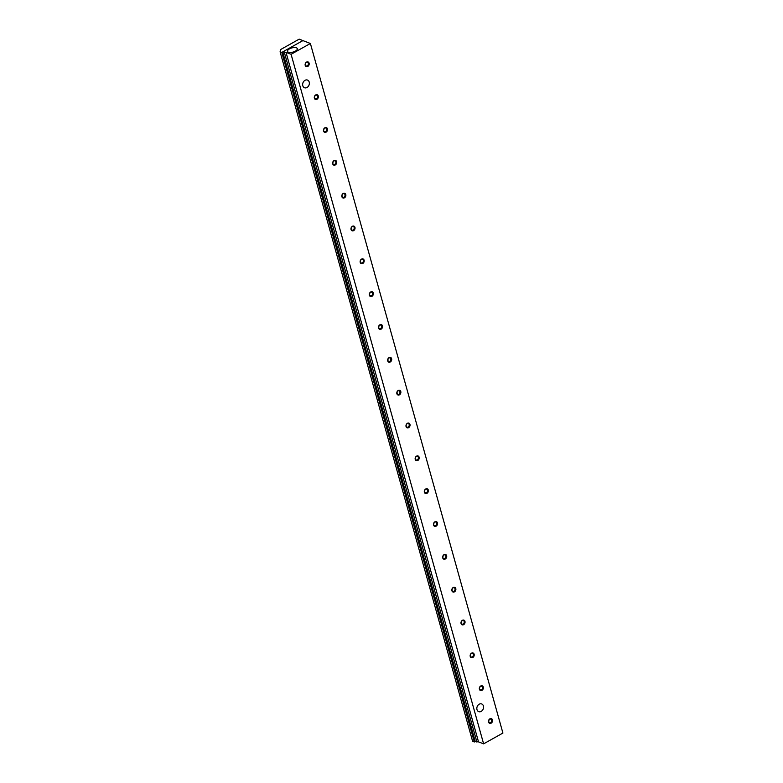<?xml version="1.0" encoding="UTF-8"?>
<svg xmlns="http://www.w3.org/2000/svg" width="783" height="783" viewBox="0 0 783 783"><rect width="100%" height="100%" fill="white"/><g stroke="black" fill="none" stroke-linecap="round" stroke-linejoin="round"><path stroke-width="1.17" d="M476.984 709.604A4.121 3.24 -68.9 0 1 478.002 705.209A4.121 3.24 -68.9 0 1 481.682 703.956A4.121 3.24 -68.9 0 1 483.219 708.967A4.121 3.24 -68.9 0 1 478.707 711.639A4.121 3.24 -68.9 0 1 476.984 709.604M302.786 85.709A4.121 3.24 -68.9 0 1 303.814 81.324A4.121 3.24 -68.9 0 1 307.484 80.062A4.121 3.24 -68.9 0 1 309.021 85.083A4.121 3.24 -68.9 0 1 304.518 87.755A4.121 3.24 -68.9 0 1 302.786 85.709M289.475 48.879A5.09 2.163 164.4 0 1 297.305 48.644A5.09 2.163 164.4 0 1 292.989 52.099A5.09 2.163 164.4 0 1 287.508 51.384A5.09 2.163 164.4 0 1 289.475 48.879M491.127 723.179A2.506 1.967 111.1 0 0 491.91 718.96A2.506 1.967 111.1 0 0 488.523 720.859A2.506 1.967 111.1 0 0 491.127 723.179M489.718 719.205A1.909 1.507 -68.9 0 1 490.647 722.533A1.909 1.507 -68.9 0 1 489.718 719.205M310.381 43.486L291.09 54.291L286.001 52.314L282.702 51.913L302.904 40.599L310.381 43.486L502.911 733.054L483.62 743.85L291.09 54.291M481.966 690.342A2.506 1.967 111.1 0 0 482.739 686.133A2.506 1.967 111.1 0 0 479.362 688.022A2.506 1.967 111.1 0 0 481.966 690.342M463.624 624.677A2.506 1.967 111.1 0 0 464.407 620.459A2.506 1.967 111.1 0 0 461.021 622.348A2.506 1.967 111.1 0 0 463.624 624.677M445.292 559.003A2.506 1.967 111.1 0 0 446.065 554.785A2.506 1.967 111.1 0 0 442.689 556.674A2.506 1.967 111.1 0 0 445.292 559.003M426.95 493.329A2.506 1.967 111.1 0 0 427.733 489.111A2.506 1.967 111.1 0 0 424.347 491A2.506 1.967 111.1 0 0 426.95 493.329M408.618 427.655A2.506 1.967 111.1 0 0 409.392 423.437A2.506 1.967 111.1 0 0 406.015 425.335A2.506 1.967 111.1 0 0 408.618 427.655M390.286 361.981A2.506 1.967 111.1 0 0 391.06 357.762A2.506 1.967 111.1 0 0 387.683 359.661A2.506 1.967 111.1 0 0 390.286 361.981M371.945 296.307A2.506 1.967 111.1 0 0 372.718 292.088A2.506 1.967 111.1 0 0 369.341 293.987A2.506 1.967 111.1 0 0 371.945 296.307M353.613 230.642A2.506 1.967 111.1 0 0 354.386 226.424A2.506 1.967 111.1 0 0 351.009 228.313A2.506 1.967 111.1 0 0 353.613 230.642M335.271 164.968A2.506 1.967 111.1 0 0 336.054 160.75A2.506 1.967 111.1 0 0 332.667 162.639A2.506 1.967 111.1 0 0 335.271 164.968M316.939 99.294A2.506 1.967 111.1 0 0 317.712 95.076A2.506 1.967 111.1 0 0 314.335 96.965A2.506 1.967 111.1 0 0 316.939 99.294M307.768 66.457A2.506 1.967 111.1 0 0 308.541 62.239A2.506 1.967 111.1 0 0 305.164 64.128A2.506 1.967 111.1 0 0 307.768 66.457M326.11 132.131A2.506 1.967 111.1 0 0 326.883 127.913A2.506 1.967 111.1 0 0 323.506 129.802A2.506 1.967 111.1 0 0 326.11 132.131M344.442 197.805A2.506 1.967 111.1 0 0 345.215 193.587A2.506 1.967 111.1 0 0 341.838 195.476A2.506 1.967 111.1 0 0 344.442 197.805M362.774 263.47A2.506 1.967 111.1 0 0 363.557 259.261A2.506 1.967 111.1 0 0 360.17 261.15A2.506 1.967 111.1 0 0 362.774 263.47M381.115 329.144A2.506 1.967 111.1 0 0 381.889 324.925A2.506 1.967 111.1 0 0 378.512 326.824A2.506 1.967 111.1 0 0 381.115 329.144M399.447 394.818A2.506 1.967 111.1 0 0 400.23 390.6A2.506 1.967 111.1 0 0 396.844 392.498A2.506 1.967 111.1 0 0 399.447 394.818M417.789 460.492A2.506 1.967 111.1 0 0 418.562 456.274A2.506 1.967 111.1 0 0 415.186 458.163A2.506 1.967 111.1 0 0 417.789 460.492M436.121 526.166A2.506 1.967 111.1 0 0 436.894 521.948A2.506 1.967 111.1 0 0 433.518 523.837A2.506 1.967 111.1 0 0 436.121 526.166M454.453 591.84A2.506 1.967 111.1 0 0 455.236 587.622A2.506 1.967 111.1 0 0 451.86 589.511A2.506 1.967 111.1 0 0 454.453 591.84M472.795 657.505A2.506 1.967 111.1 0 0 473.568 653.296A2.506 1.967 111.1 0 0 470.191 655.185A2.506 1.967 111.1 0 0 472.795 657.505M480.547 686.368A1.909 1.507 -68.9 0 1 481.476 689.706A1.909 1.507 -68.9 0 1 480.547 686.368M471.376 653.531A1.909 1.507 -68.9 0 1 472.315 656.868A1.909 1.507 -68.9 0 1 471.376 653.531M462.215 620.694A1.909 1.507 -68.9 0 1 463.144 624.031A1.909 1.507 -68.9 0 1 462.215 620.694M453.044 587.857A1.909 1.507 -68.9 0 1 453.974 591.194A1.909 1.507 -68.9 0 1 453.044 587.857M443.873 555.02A1.909 1.507 -68.9 0 1 444.803 558.357A1.909 1.507 -68.9 0 1 443.873 555.02M434.712 522.183A1.909 1.507 -68.9 0 1 435.642 525.52A1.909 1.507 -68.9 0 1 434.712 522.183M425.541 489.346A1.909 1.507 -68.9 0 1 426.471 492.683A1.909 1.507 -68.9 0 1 425.541 489.346M416.37 456.509A1.909 1.507 -68.9 0 1 417.3 459.846A1.909 1.507 -68.9 0 1 416.37 456.509M407.199 423.672A1.909 1.507 -68.9 0 1 408.139 427.009A1.909 1.507 -68.9 0 1 407.199 423.672M398.038 390.844A1.909 1.507 -68.9 0 1 398.968 394.172A1.909 1.507 -68.9 0 1 398.038 390.844M388.867 358.007A1.909 1.507 -68.9 0 1 389.797 361.335A1.909 1.507 -68.9 0 1 388.867 358.007M379.696 325.17A1.909 1.507 -68.9 0 1 380.626 328.498A1.909 1.507 -68.9 0 1 379.696 325.17M370.535 292.333A1.909 1.507 -68.9 0 1 371.465 295.671A1.909 1.507 -68.9 0 1 370.535 292.333M361.364 259.496A1.909 1.507 -68.9 0 1 362.294 262.834A1.909 1.507 -68.9 0 1 361.364 259.496M352.193 226.659A1.909 1.507 -68.9 0 1 353.123 229.996A1.909 1.507 -68.9 0 1 352.193 226.659M343.023 193.822A1.909 1.507 -68.9 0 1 343.962 197.159A1.909 1.507 -68.9 0 1 343.023 193.822M333.861 160.985A1.909 1.507 -68.9 0 1 334.791 164.322A1.909 1.507 -68.9 0 1 333.861 160.985M324.691 128.148A1.909 1.507 -68.9 0 1 325.62 131.485A1.909 1.507 -68.9 0 1 324.691 128.148M315.52 95.311A1.909 1.507 -68.9 0 1 316.459 98.648A1.909 1.507 -68.9 0 1 315.52 95.311M306.359 62.474A1.909 1.507 -68.9 0 1 307.288 65.811A1.909 1.507 -68.9 0 1 306.359 62.474M483.62 743.85L478.521 741.883L475.232 741.472L282.702 51.913M476.925 742.127L284.395 52.569M478.521 741.883L286.001 52.314M299.175 39.15L302.913 40.599L281.792 52.422L280.089 51.766L280.813 49.437L299.175 39.15M475.232 741.472L474.322 741.981L281.792 52.422M474.322 741.981L472.619 741.325L280.089 51.766M489.072 719.783A1.781 1.4 -68.9 0 1 488.631 720.928M479.91 686.945A1.781 1.4 -68.9 0 1 479.46 688.091M470.74 654.108A1.781 1.4 -68.9 0 1 470.299 655.254M461.569 621.271A1.781 1.4 -68.9 0 1 461.128 622.416M452.398 588.444A1.781 1.4 -68.9 0 1 451.957 589.579M443.237 555.607A1.781 1.4 -68.9 0 1 442.796 556.742M434.066 522.77A1.781 1.4 -68.9 0 1 433.625 523.905M424.895 489.933A1.781 1.4 -68.9 0 1 424.455 491.078M415.734 457.096A1.781 1.4 -68.9 0 1 415.284 458.241M406.563 424.259A1.781 1.4 -68.9 0 1 406.123 425.404M397.392 391.422A1.781 1.4 -68.9 0 1 396.952 392.567M388.221 358.585A1.781 1.4 -68.9 0 1 387.781 359.73M379.06 325.748A1.781 1.4 -68.9 0 1 378.62 326.893M369.889 292.911A1.781 1.4 -68.9 0 1 369.449 294.056M360.718 260.073A1.781 1.4 -68.9 0 1 360.278 261.219M351.557 227.236A1.781 1.4 -68.9 0 1 351.107 228.382M342.386 194.409A1.781 1.4 -68.9 0 1 341.946 195.544M333.215 161.572A1.781 1.4 -68.9 0 1 332.775 162.707M324.045 128.735A1.781 1.4 -68.9 0 1 323.604 129.87M314.883 95.898A1.781 1.4 -68.9 0 1 314.443 97.043M305.713 63.061A1.781 1.4 -68.9 0 1 305.272 64.206"/></g></svg>
